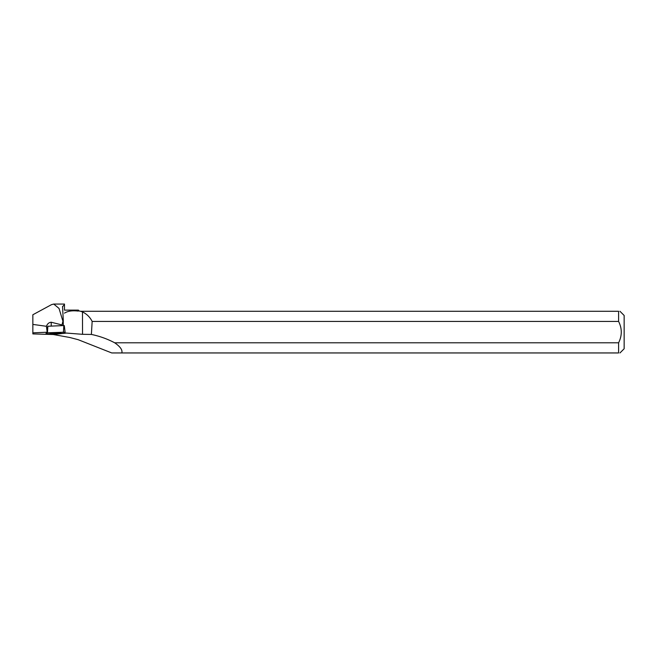 <?xml version="1.0" encoding="UTF-8"?>
<svg xmlns="http://www.w3.org/2000/svg" width="657" height="657" viewBox="0 0 657 657"><rect width="100%" height="100%" fill="white"/><g stroke="black" fill="none" stroke-linecap="round" stroke-linejoin="round"><path stroke-width="0.99" d="M46.934 332.861L47.723 326.258L63.836 325.568L64.279 325.585L65.109 332.187L47.444 332.803L45.949 334.035L64.123 333.362L65.109 332.187L64.279 325.585M58.235 332.812L50.187 333.124L58.186 333.386L60.871 333.091L58.235 332.812M63.269 325.593L63.253 319.729L61.824 325.658M62.538 306.449L63.253 319.729M51.648 304.602L53.718 304.051L59.023 308.42L62.694 320.517M78.372 310.884L79.267 311.007L78.372 310.112L78.158 311.081L78.158 310.12L64.476 310.12L64.476 304.06L53.718 304.06M62.555 306.737L64.476 304.462L64.476 310.12M618.598 321.437L92.152 321.437L91.389 334.438A83.562 72.213 173.7 0 1 114.688 342.798L618.598 342.798C622.163 335.637 622.163 328.516 618.598 321.437L618.598 311.287L80.639 311.287L82.47 311.911L82.544 334.314L91.389 334.438M46.023 333.395L46.984 332.245L32.85 332.844L32.85 324.41L46.417 326.291C47.37 323.802 48.971 322.447 51.205 322.234L51.221 326.102M61.815 324.903L51.205 322.234M32.85 324.41L32.85 314.76L51.64 304.577M32.85 332.844L32.85 333.912L53.307 334.52L69.782 337.493L78.158 339.685L111.747 352.949L121.816 352.949C122.678 350.066 120.305 346.682 114.688 342.798M78.158 311.081C72.319 310.367 67.753 311.057 64.476 313.143M82.544 334.314L66.439 333.066A11.67 0.723 -0.2 0 1 64.485 332.935M92.152 321.437C90.009 317.167 86.781 313.989 82.47 311.911M121.816 352.949L618.598 352.949L618.598 342.798M619.962 352.949L624.15 348.76L624.15 315.467L619.962 311.287M618.598 311.287C620.397 311.287 620.397 311.287 618.598 311.287M618.598 352.949C620.397 352.949 620.397 352.949 618.598 352.949M46.984 332.245L47.715 326.266M56.88 332.787L54.178 332.795M80.639 311.287L79.267 311.007M46.417 326.291L47.082 331.448M47.452 332.803L45.949 334.027L63.606 333.419L65.109 332.187L47.452 332.803M47.854 326.242L47.444 332.803M63.425 332.13L63.836 325.568M66.439 333.066L64.156 333.321M63.129 333.436L53.307 334.52"/></g></svg>

